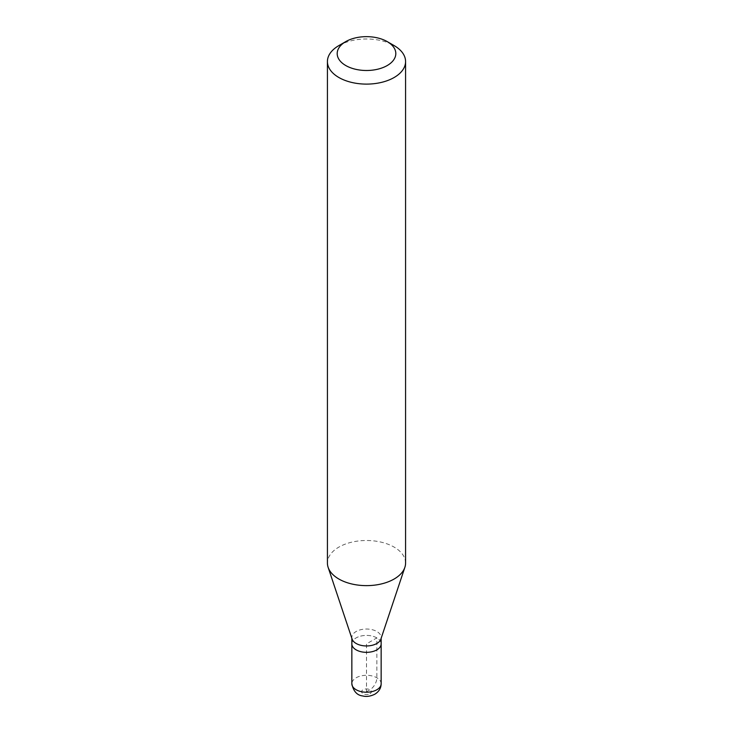 <?xml version="1.0" encoding="UTF-8"?>
<svg xmlns="http://www.w3.org/2000/svg" width="733" height="733" viewBox="0 0 733 733"><rect width="100%" height="100%" fill="white"/><g stroke="black" fill="none" stroke-linecap="round" stroke-linejoin="round"><path stroke-width="0.55" stroke-dasharray="3.67 2.75" d="M351.849 643.876A14.651 8.457 180 0 1 356.137 637.893A14.651 8.457 180 0 1 372.107 636.061A14.651 8.457 180 0 1 381.151 643.876A14.651 8.457 0 0 0 372.107 636.061A14.651 8.457 0 0 0 356.137 637.893A14.651 8.457 0 0 0 351.849 643.876M352.115 639.094A14.651 8.457 180 0 1 351.849 637.49A14.651 8.457 180 0 1 356.137 631.507A14.651 8.457 180 0 1 372.107 629.674A14.651 8.457 180 0 1 381.151 637.49A14.651 8.457 180 0 1 380.885 639.094M405.578 563.063A39.078 22.558 0 0 0 381.453 542.218A39.078 22.558 0 0 0 338.866 547.111A39.078 22.558 0 0 0 327.422 563.063M338.866 45.593A39.078 22.558 180 0 1 394.134 45.593M366.5 691.741L369.954 689.744A9.767 5.644 120 0 0 376.863 677.778L376.863 637.893L366.5 643.876L366.5 691.741M381.151 683.761A14.651 8.457 0 0 0 372.107 675.945A14.651 8.457 0 0 0 356.137 677.778A14.651 8.457 -0 0 0 351.849 683.761M369.954 693.73A4.884 2.822 0 0 0 369.954 689.744A4.884 2.822 0 0 0 363.046 689.744A4.884 2.822 -0 0 0 363.046 693.73A4.884 2.822 -0 0 0 369.954 693.73M351.849 637.49L351.849 638.306M381.151 637.49L381.151 638.306"/><path stroke-width="1.1" d="M376.863 649.859A14.651 8.457 180 0 1 360.893 651.692A14.651 8.457 180 0 1 351.849 643.876A14.651 8.457 0 0 0 360.893 651.692A14.651 8.457 0 0 0 376.863 649.859A14.651 8.457 0 0 0 381.151 643.876A14.651 8.457 180 0 1 376.863 649.859M404.873 567.342L380.885 639.094A14.651 8.457 180 0 1 376.863 643.473A14.651 8.457 180 0 1 362.203 645.581A14.651 8.457 180 0 1 352.115 639.094L328.127 567.342A39.078 22.558 0 0 0 355.047 584.641A39.078 22.558 0 0 0 394.134 579.024A39.078 22.558 0 0 0 404.873 567.342A39.078 22.558 0 0 0 405.578 563.063L405.578 61.545A39.078 22.558 180 0 1 394.134 77.506A39.078 22.558 180 0 1 351.547 82.389A39.078 22.558 180 0 1 327.422 61.545A39.078 22.558 180 0 1 338.866 45.593L345.774 41.607A29.311 16.923 180 0 1 387.226 41.607A29.311 16.923 180 0 1 387.226 65.539A29.311 16.923 180 0 1 345.774 65.539A29.311 16.923 180 0 1 345.774 41.607L338.866 45.593M327.422 61.545L327.422 563.063A39.078 22.558 0 0 0 328.127 567.342M387.226 41.607L394.134 45.593A39.078 22.558 180 0 1 405.578 61.545M351.849 683.761A14.651 8.457 -0 0 0 360.893 691.576A14.651 8.457 -0 0 0 376.863 689.744A14.651 8.457 0 0 0 381.151 683.761C381.096 688.095 378.988 691.585 374.838 694.215C370.403 696.35 366.39 696.936 362.789 695.965C357.035 695.333 353.379 691.265 351.849 683.761L351.849 638.306M381.151 638.306L381.151 683.761"/></g></svg>
